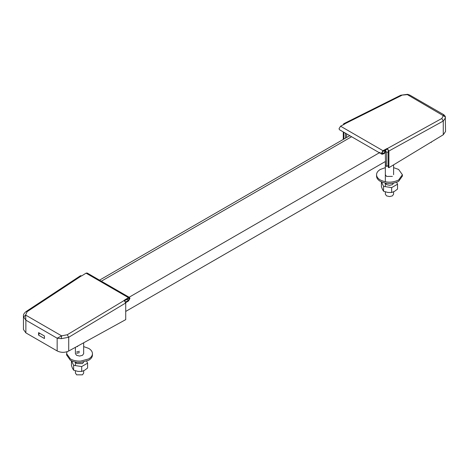 <?xml version="1.0" encoding="UTF-8"?>
<svg xmlns="http://www.w3.org/2000/svg" width="469" height="469" viewBox="0 0 469 469"><rect width="100%" height="100%" fill="white"/><g stroke="black" fill="none" stroke-linecap="round" stroke-linejoin="round"><path stroke-width="0.7" d="M385.336 191.874L385.336 194.195L386.55 195.884L389.581 196.581L392.395 195.884L393.608 194.195L393.608 191.821M393.608 167.65L398.609 169.444L402.396 174.72L398.609 179.996C392.518 182.887 386.427 182.887 380.336 179.996C377.95 178.583 376.689 176.889 376.554 174.919L376.554 175.875M402.343 175.394L402.396 176.074L398.609 181.345C392.518 184.241 386.427 184.241 380.336 181.345C377.95 179.932 376.689 178.238 376.554 176.268L376.548 176.074M376.554 174.919C376.519 172.791 377.78 170.968 380.336 169.444L385.336 167.65M393.608 174.708L393.608 164.836M392.395 176.408L386.55 176.408L385.336 174.714M393.608 182.992L392.395 184.645L389.651 185.343L386.55 184.645L385.348 183.144L385.336 186.644M397.542 184.206L397.542 189.083L394.429 191.411L391.633 192.495L387.816 192.431L383.566 191.246L382.423 189.318L381.403 186.586L381.403 181.708L383.566 186.369L391.633 187.618L397.542 184.206L396.645 182.277M383.566 191.246L383.566 186.369M391.633 192.495L391.633 187.618M445.544 117.76L443.264 121.025L388.889 151.036L387.277 148.421L388.303 150.701L388.303 167.351L388.889 167.691L443.264 134.773L443.264 121.025L441.833 118.475L443.41 115.433C444.067 114.536 443.973 114.518 443.129 115.386M343.859 132.264L343.859 139.088M383.753 150.948L385.541 151.979L382.868 153.439L382.27 153.486L382.018 152.882L382.933 151.376L387.277 149.095M445.362 116.904L407.373 94.627L407.602 94.31L409.847 95.119L407.373 94.627L400.79 95.225L343.736 123.734L343.273 124.783M443.264 134.773L445.55 131.478L445.269 116.406L443.838 114.747L409.847 95.119M387.277 148.421L382.962 150.69L381.432 153.199L381.86 154.201L339.462 129.725L339.034 128.717L340.558 126.208L344.879 123.939L343.736 123.734M343.273 131.924L343.273 139.428M381.86 154.201L382.856 154.125L385.524 152.66L385.541 151.979M388.889 151.036L388.889 167.691M383.976 150.83L385.289 151.352L385.289 150.004L386.749 152.536L386.749 166.454L388.303 165.528M386.749 166.454L385.577 165.78L385.289 151.352M346.579 137.517L346.579 133.835M345.413 138.191L345.413 133.161M431.105 142.136L431.322 142.388L431.544 141.873M430.993 142.201L431.322 142.388M83.664 370.768L83.664 373.142L82.45 374.831L76.605 374.831L75.409 372.943M83.664 346.597L88.664 348.391C91.05 349.804 92.311 351.498 92.446 353.468L92.446 354.822C92.481 356.944 91.221 358.767 88.664 360.292L80.604 362.449C76.652 362.596 73.246 361.875 70.391 360.292L66.604 354.974M92.446 353.468C92.481 355.596 91.221 357.419 88.664 358.943L80.604 361.101C76.652 361.247 73.246 360.526 70.391 358.943L66.604 353.667L67.049 351.732M83.664 353.667L82.45 355.355L79.636 356.053L76.605 355.355L75.392 353.655M76.605 351.979L79.419 351.281M76.605 353.327L79.419 352.629M83.652 362.086L82.45 363.592L76.605 363.592L75.392 361.869M87.597 363.153L87.597 368.024L84.484 370.352L81.688 371.436L77.877 371.378L73.621 370.188L72.478 368.259L71.458 365.533L71.458 360.655L73.621 365.316L81.688 366.565L87.597 363.153L86.701 361.224M73.621 370.188L73.621 365.316M81.688 371.436L81.688 366.565M44.438 338.53L38.593 335.159L38.593 332.627L44.438 336.003L44.438 338.53M39.396 333.09L38.593 335.159M125.34 301.608L125.856 301.901L128.529 300.283L129.38 298.741L129.127 298.208L124.637 300.705M23.456 315.778L23.45 315.907C23.221 314.67 24.101 313.216 26.094 311.551L27.167 311.633L25.59 315.045L61.627 335.851L61.257 338.665L68.714 337.27L68.714 351.017C64.828 352.794 60.976 352.764 57.159 350.941L25.871 332.879L23.45 329.502L23.45 315.907L23.638 316.95L25.871 320.157L25.871 332.879M57.159 350.941L57.159 338.219L61.627 335.851L67.225 334.755L68.714 337.27L125.727 302.968L125.727 319.624L68.714 351.017M23.638 316.95L25.59 315.045L25.871 320.157L57.159 338.219L61.257 338.665M26.094 311.551L80.504 275.708L81.723 275.878L86.038 273.157L87.14 273.011L129.538 297.493L128.442 297.633L124.121 300.353L125.727 302.968M125.856 301.901L125.874 302.569L128.541 300.946L129.966 298.378L129.538 297.493M39.179 333.647L39.179 332.961M77.233 346.327L77.52 346.655L77.801 346.016M77.52 346.655L77.086 346.409M382.018 152.947L382.868 153.439M387.429 148.503L441.833 118.475M401.775 95.348L344.733 123.857M340.558 126.208L382.962 150.69M388.303 151.686L386.749 152.536M351.586 136.725L101.333 281.207M380.189 152.284L129.11 297.246M128.529 300.283L126.847 299.31M81.571 275.79L27.167 311.633M67.225 334.755L124.267 300.441M128.442 297.633L86.038 273.157M385.336 181.79L385.336 161.541M402.396 174.72L402.396 176.074M407.602 94.31L400.79 95.225M75.392 373.142L75.392 370.821M75.392 365.591L75.392 362.086M75.392 353.679L75.392 347.341M83.664 353.673L83.664 342.786M66.604 353.667L66.604 355.015M99.516 280.157L349.768 135.676M125.727 311.428L385.577 161.4"/></g></svg>
